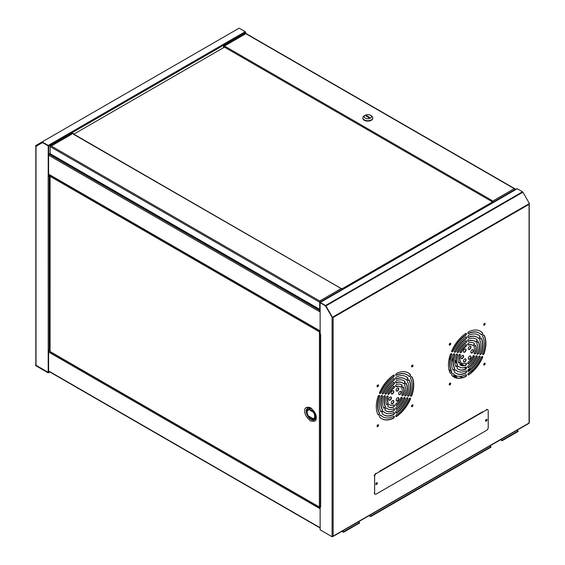 <?xml version="1.0" encoding="UTF-8"?>
<svg xmlns="http://www.w3.org/2000/svg" width="565" height="565" viewBox="0 0 565 565"><rect width="100%" height="100%" fill="white"/><g stroke="black" fill="none" stroke-linecap="round" stroke-linejoin="round"><path stroke-width="0.85" d="M36.421 145.947L42.326 142.465L36.647 146.081M42.622 142.634L36.026 146.173A0.65 0.374 180 0 1 35.962 146.137L35.567 145.911A0.65 0.374 60 0 1 35.701 145.615L238.981 28.25M35.835 146.067L35.835 365.025A0.65 0.374 0 0 0 35.962 365.251L48.209 372.406L49.409 371.714M48.597 154.351L48.597 176.259L48.209 176.485L48.23 145.869L42.326 142.465M48.597 350.512L48.597 372.095L48.202 372.321L48.202 350.413L49.84 350.039M239.306 28.285L245.217 31.697L48.237 145.417L48.696 146.215L245.676 32.495L245.217 31.697M225.145 47.291L224.058 46.245L245.824 33.681L245.267 33.356A0.791 0.459 120 0 1 245.662 33.321L245.676 32.495M42.276 142.458L35.976 146.095M50.158 153.56L48.3 154.174L48.237 145.876M48.696 154.407L48.696 146.215M48.237 145.417L42.326 142.006M49.805 371.94L48.209 372.858L36.026 365.823A0.65 0.374 60 0 1 35.567 365.025L35.962 365.251A0.65 0.374 0 0 0 36.026 365.294L48.202 372.321M35.567 365.025L36.026 364.764M42.594 142.641L48.202 145.883M48.569 176.238L50.214 175.44M48.209 372.858L48.209 372.406M50.08 175.969L48.173 176.471L48.209 350.413M449.486 357.348L450.46 357.913M451.929 358.761L453.208 359.495M454.811 360.421L456.386 361.332M458.561 362.589L458.935 362.808M460.277 363.585L463.907 365.675M469.282 368.783L470.56 369.517L469.31 368.761M472.029 370.365L473.004 370.93M472.707 371.212L471.719 370.64M470.235 369.785L468.936 369.037M466.351 367.54L465.659 367.144M463.258 365.76L460.115 363.938M456.435 361.819L454.79 360.865M453.158 359.926L451.859 359.178M450.376 358.316L449.387 357.744M320.136 331.634L319.769 331.584L320.136 332.121M319.748 506.65L320.136 507.003M320.348 332.46L319.43 332.262L319.373 507.031L50.08 351.55L50.08 176.337L319.373 331.817L319.43 332.262L320.101 331.168L319.564 331.704M319.769 506.798L320.101 507.448L319.373 507.031L320.101 506.989M50.271 175.39L50.094 176.428M320.136 507.455L319.373 507.031M319.43 506.643L320.44 506.381M50.024 350.378L50.024 351.105M308.441 409.335A5.339 3.079 -120 0 0 308.222 409.441A5.339 3.079 -120 0 0 307.12 411.885A5.339 3.079 -120 0 0 308.441 415.974L313.342 418.799A5.339 3.079 -120 0 0 313.561 418.693A5.339 3.079 -120 0 0 313.342 412.168L308.441 409.335L309.097 408.954A5.339 3.079 -120 0 0 308.878 409.067A5.339 3.079 -120 0 0 308.674 409.201M313.342 412.168L313.999 411.786L309.097 408.954M313.999 418.418A5.339 3.079 -120 0 0 314.218 418.312A5.339 3.079 -120 0 0 313.999 411.786M341.889 531.34L343.506 532.272L359.587 522.985L358.365 521.827M500.456 439.796L502.073 440.728L518.154 431.434L516.94 430.276M369.072 515.647L370.682 516.58L490.971 447.134L489.756 445.969M343.506 532.272L343.506 531.82L359.587 522.533M342.284 531.114L343.506 531.82M502.073 440.728L502.073 440.269L518.154 430.982M500.851 439.563L502.073 440.269M370.682 516.58L370.682 516.128L490.971 446.675M369.468 515.421L370.682 516.128M449.14 358.817L450.164 359.411M451.696 360.293L453.066 361.084M454.804 362.087L456.718 363.196M464.324 367.582L465.984 368.542M468.103 369.771L469.353 370.485M470.878 371.367L471.902 371.961M472.284 371.615L471.281 371.028M469.769 370.16L468.442 369.39M466.217 368.112L464.974 367.391M462.078 365.717L460.016 364.531M456.562 362.532L454.79 361.508M453.102 360.541L451.767 359.764M450.263 358.895L449.253 358.316M456.061 377.879L457.057 377.3L453.935 375.499L452.706 376.212M453.935 375.499L453.123 376.544M456.562 377.589L453.935 376.071M52.976 144.753L52.898 144.711A2.324 1.342 120 0 0 50.786 145.721M50.158 147.098A2.324 1.342 120 0 0 50.094 147.67A2.324 1.342 120 0 0 50.158 148.157M492.638 201.867L341.903 288.899M74.05 134.018L224.672 47.057M225.11 47.305L224.058 46.704M492.652 202.673L492.489 201.677L491.437 201.076L491.903 200.356M491.833 201.302L491.437 200.872M514.976 189.784L514.793 189.423A0.791 0.459 -120 0 0 514.256 188.661L492.489 201.225A0.791 0.459 60 0 1 493.047 202.192L493.047 202.447M492.489 201.225L491.437 200.617M514.814 189.875L514.814 189.628A0.791 0.459 60 0 0 514.793 189.423L514.814 188.978A0.791 0.459 -60 0 1 515.372 189.303L515.372 189.558M223.5 47.735L223.5 46.57A0.791 0.459 60 0 1 224.058 46.245M223.895 46.796L223.895 47.509M225.11 46.853L225.597 46.605M225.597 46.57L225.258 47.608L491.529 201.338M223.662 46.21L245.429 33.639A0.791 0.459 -120 0 1 245.824 33.681L514.814 188.978M245.267 33.738L245.267 33.356M339.982 288.023L341.472 288.411L319.705 300.983L51.274 146.003L73.04 133.439L74.093 134.039L73.598 134.329L340.144 287.973M74.121 134.534L73.711 134.3M73.04 133.439A0.791 0.459 -120 0 0 72.645 133.397L51.041 145.869M320.101 302.296L320.263 301.3L319.705 300.983M342.03 289.633L342.03 289.379A0.791 0.459 -120 0 0 341.472 288.411M320.249 301.767A0.791 0.459 60 0 1 320.263 301.95L320.263 302.197M51.274 146.003L50.716 145.678A0.791 0.459 120 0 0 50.158 146.646L50.158 153.701A0.791 0.459 120 0 0 50.32 154.061L319.719 309.592M319.719 309.451A0.791 0.459 -60 0 1 319.705 309.323L319.705 302.268A0.791 0.459 -60 0 1 320.263 301.3M362.85 118.029A4.993 2.882 0 0 0 362.836 118.219A4.993 2.882 0 0 0 364.298 120.26A4.993 2.882 0 0 0 369.736 120.882A4.993 2.882 0 0 0 372.815 118.219A4.993 2.882 0 0 0 372.808 118.029M370.372 115.232L371.36 115.804A4.993 2.882 180 0 1 372.815 117.838A4.993 2.882 180 0 1 371.36 119.879A4.993 2.882 180 0 1 364.298 119.879A4.993 2.882 180 0 1 362.836 117.838A4.993 2.882 180 0 1 364.298 115.804L365.287 115.232A3.595 2.076 180 0 1 370.372 115.232A3.595 2.076 180 0 1 370.372 118.17A3.595 2.076 180 0 1 365.287 118.17A3.595 2.076 180 0 1 365.287 115.232L364.298 115.804M366.643 115.684L369.602 117.386L369.009 117.725L366.056 116.023L366.643 115.684L366.643 116.362M485.512 420.748A0.763 0.445 120 0 0 486.281 419.428M485.519 420.643A0.763 0.445 120 0 0 486.183 419.484M375.866 484.057A0.763 0.445 120 0 0 376.629 482.736M375.866 483.951A0.763 0.445 120 0 0 376.53 482.793M450.679 383.593A1.045 0.6 120 0 0 450.467 383.112A1.045 0.6 120 0 0 449.662 383.395A1.045 0.6 120 0 0 449.203 384.44A1.045 0.6 120 0 0 449.422 384.92A1.045 0.6 120 0 0 450.227 384.638A1.045 0.6 120 0 0 450.679 383.593M449.309 384.814A1.045 0.6 120 0 0 450.051 384.391A1.045 0.6 120 0 0 450.418 383.437A1.045 0.6 120 0 0 450.319 383.063M485.151 363.691A1.045 0.6 120 0 0 484.94 363.21A1.045 0.6 120 0 0 484.134 363.493A1.045 0.6 120 0 0 483.675 364.538A1.045 0.6 120 0 0 483.894 365.018A1.045 0.6 120 0 0 484.699 364.743A1.045 0.6 120 0 0 485.151 363.691M483.774 364.912A1.045 0.6 120 0 0 484.516 364.489A1.045 0.6 120 0 0 484.89 363.535A1.045 0.6 120 0 0 484.791 363.161M485.151 323.886A1.045 0.6 120 0 0 484.94 323.406A1.045 0.6 120 0 0 484.134 323.689A1.045 0.6 120 0 0 483.675 324.734A1.045 0.6 120 0 0 483.894 325.214A1.045 0.6 120 0 0 484.699 324.939A1.045 0.6 120 0 0 485.151 323.886M483.774 325.108A1.045 0.6 120 0 0 484.516 324.684A1.045 0.6 120 0 0 484.89 323.731A1.045 0.6 120 0 0 484.791 323.357M450.679 343.788A1.045 0.6 120 0 0 450.467 343.308A1.045 0.6 120 0 0 449.662 343.591A1.045 0.6 120 0 0 449.203 344.636A1.045 0.6 120 0 0 449.422 345.116A1.045 0.6 120 0 0 450.227 344.841A1.045 0.6 120 0 0 450.679 343.788M449.309 345.01A1.045 0.6 120 0 0 450.051 344.586A1.045 0.6 120 0 0 450.418 343.633A1.045 0.6 120 0 0 450.319 343.259M378.522 385.45A1.045 0.6 120 0 0 378.303 384.97A1.045 0.6 120 0 0 377.498 385.245A1.045 0.6 120 0 0 377.046 386.298A1.045 0.6 120 0 0 377.258 386.778A1.045 0.6 120 0 0 378.063 386.495A1.045 0.6 120 0 0 378.522 385.45M377.145 386.672A1.045 0.6 120 0 0 377.886 386.248A1.045 0.6 120 0 0 378.26 385.295A1.045 0.6 120 0 0 378.155 384.92M378.522 425.254A1.045 0.6 120 0 0 378.303 424.774A1.045 0.6 120 0 0 377.498 425.05A1.045 0.6 120 0 0 377.046 426.102A1.045 0.6 120 0 0 377.258 426.582A1.045 0.6 120 0 0 378.063 426.3A1.045 0.6 120 0 0 378.522 425.254M377.145 426.476A1.045 0.6 120 0 0 377.886 426.052A1.045 0.6 120 0 0 378.26 425.099A1.045 0.6 120 0 0 378.155 424.725M412.994 405.352A1.045 0.6 120 0 0 412.775 404.872A1.045 0.6 120 0 0 411.97 405.154A1.045 0.6 120 0 0 411.518 406.2A1.045 0.6 120 0 0 411.73 406.68A1.045 0.6 120 0 0 412.535 406.397A1.045 0.6 120 0 0 412.994 405.352M411.617 406.574A1.045 0.6 120 0 0 412.358 406.15A1.045 0.6 120 0 0 412.733 405.197A1.045 0.6 120 0 0 412.627 404.823M412.994 365.548A1.045 0.6 120 0 0 412.775 365.068A1.045 0.6 120 0 0 411.97 365.35A1.045 0.6 120 0 0 411.518 366.395A1.045 0.6 120 0 0 411.73 366.876A1.045 0.6 120 0 0 412.535 366.593A1.045 0.6 120 0 0 412.994 365.548M411.617 366.77A1.045 0.6 120 0 0 412.358 366.346A1.045 0.6 120 0 0 412.733 365.393A1.045 0.6 120 0 0 412.627 365.018M452.855 350.787L453.116 350.936A1.109 0.636 -60 0 1 451.887 351.833A1.109 0.636 -60 0 1 451.654 351.331A1.109 0.636 -60 0 1 451.838 350.653A26.463 15.276 -60 0 1 465.574 333.562A1.109 0.636 -60 0 1 466.252 333.421A1.109 0.636 -60 0 1 466.422 334.311A1.109 0.636 -60 0 1 465.701 335.285L465.44 335.13A24.26 14.005 120 0 0 452.855 350.787A1.109 0.636 -60 0 1 451.774 351.734M461.386 351.55L461.647 351.698A1.236 0.713 -60 0 1 460.27 352.708A1.236 0.713 -60 0 1 460.016 352.136A1.236 0.713 -60 0 1 460.334 351.169A12.882 7.437 -60 0 1 465.391 344.876A1.236 0.713 -60 0 1 466.323 344.572A1.236 0.713 -60 0 1 466.513 345.568A1.236 0.713 -60 0 1 465.701 346.663L465.44 346.507A10.445 6.031 120 0 0 461.386 351.55A1.236 0.713 -60 0 1 460.157 352.602M455.708 351.042L455.976 351.19A1.285 0.742 -60 0 1 454.55 352.235A1.285 0.742 -60 0 1 454.281 351.649A1.285 0.742 -60 0 1 454.507 350.823A22.169 12.797 -60 0 1 465.518 337.121A1.285 0.742 -60 0 1 466.344 336.931A1.285 0.742 -60 0 1 466.542 337.962A1.285 0.742 -60 0 1 465.701 339.092L465.44 338.936A19.613 11.328 120 0 0 455.708 351.042A1.285 0.742 -60 0 1 454.43 352.136M458.575 351.296L458.837 351.451A1.285 0.742 -60 0 1 457.403 352.496A1.285 0.742 -60 0 1 457.142 351.903A1.285 0.742 -60 0 1 457.403 351.013A17.529 10.121 -60 0 1 465.468 340.978A1.285 0.742 -60 0 1 466.344 340.744A1.285 0.742 -60 0 1 466.542 341.776A1.285 0.742 -60 0 1 465.701 342.913L465.44 342.757A14.973 8.645 120 0 0 458.575 351.296A1.285 0.742 -60 0 1 457.29 352.398M468.519 374.616L468.788 374.764A1.109 0.636 -60 0 1 468.103 374.906A1.109 0.636 -60 0 1 467.877 374.397A1.109 0.636 -60 0 1 468.653 373.041A24.26 14.005 -60 0 0 481.239 357.391A1.109 0.636 -60 0 1 482.475 356.494A1.109 0.636 -60 0 1 482.524 357.673L482.263 357.525A26.463 15.276 -60 0 1 468.519 374.616A1.109 0.636 -60 0 1 467.99 374.8M468.703 363.295L468.964 363.45A1.236 0.713 -60 0 1 468.039 363.754A1.236 0.713 -60 0 1 467.778 363.182A1.236 0.713 -60 0 1 468.653 361.671A10.445 6.031 -60 0 0 472.707 356.628A1.236 0.713 -60 0 1 474.084 355.625A1.236 0.713 -60 0 1 474.021 357.158L473.76 357.002A12.882 7.437 -60 0 1 468.703 363.295A1.236 0.713 -60 0 1 467.919 363.655M468.576 371.057L468.837 371.205A1.285 0.742 -60 0 1 468.018 371.396A1.285 0.742 -60 0 1 467.749 370.81A1.285 0.742 -60 0 1 468.653 369.235A19.613 11.328 -60 0 0 478.386 357.137A1.285 0.742 -60 0 1 479.812 356.091A1.285 0.742 -60 0 1 479.847 357.504L479.586 357.355A22.169 12.797 -60 0 1 468.576 371.057A1.285 0.742 -60 0 1 467.898 371.297M468.625 367.201L468.886 367.349A1.285 0.742 -60 0 1 468.011 367.582A1.285 0.742 -60 0 1 467.742 366.996A1.285 0.742 -60 0 1 468.653 365.414A14.973 8.645 -60 0 0 475.518 356.875A1.285 0.742 -60 0 1 476.952 355.837A1.285 0.742 -60 0 1 476.952 357.313L476.691 357.165A17.529 10.121 -60 0 1 468.625 367.201A1.285 0.742 -60 0 1 467.898 367.483M468.392 333.428L468.653 333.576A1.109 0.636 -60 0 1 468.103 333.632A1.109 0.636 -60 0 1 467.877 333.124A1.109 0.636 -60 0 1 468.788 331.712A26.463 15.276 -60 0 1 480.412 331.245A26.463 15.276 -60 0 1 482.524 332.933A1.109 0.636 -60 0 1 482.446 334.226A1.109 0.636 -60 0 1 481.366 334.819A1.109 0.636 -60 0 1 481.239 334.699A24.26 14.005 -60 0 0 479.311 333.152L479.042 333.004A24.26 14.005 120 0 0 468.392 333.428A1.109 0.636 -60 0 1 467.99 333.527M483.802 334.953A1.109 0.636 -60 0 1 483.866 335.066A26.463 15.276 -60 0 1 485.632 343.209A26.463 15.276 -60 0 1 483.866 353.386L484.127 353.535A1.109 0.636 -60 0 1 482.842 354.601A1.109 0.636 -60 0 1 482.616 354.093A1.109 0.636 -60 0 1 482.715 353.584A24.26 14.005 -60 0 0 484.332 344.262A24.26 14.005 -60 0 0 482.715 336.804A1.109 0.636 -60 0 1 482.616 336.408A1.109 0.636 -60 0 1 483.096 335.299A1.109 0.636 -60 0 1 483.951 335.003A1.109 0.636 -60 0 1 484.127 335.222A26.463 15.276 -60 0 1 485.893 343.358A26.463 15.276 -60 0 1 484.127 353.535M483.866 353.386A1.109 0.636 -60 0 1 482.729 354.495M468.392 341.055L468.653 341.204A1.285 0.742 -60 0 1 468.011 341.267A1.285 0.742 -60 0 1 467.742 340.681A1.285 0.742 -60 0 1 468.886 339A17.529 10.121 -60 0 1 475.942 338.986A17.529 10.121 -60 0 1 476.952 339.72A1.285 0.742 -60 0 1 476.952 341.211A1.285 0.742 -60 0 1 475.666 341.952A1.285 0.742 -60 0 1 475.518 341.818A14.973 8.645 -60 0 0 474.664 341.196L474.402 341.048A14.973 8.645 120 0 0 468.392 341.055A1.285 0.742 -60 0 1 467.898 341.168M478.287 341.769A1.285 0.742 -60 0 1 478.4 342.002A17.529 10.121 -60 0 1 479.311 346.853A17.529 10.121 -60 0 1 478.4 352.758L478.661 352.913A1.285 0.742 -60 0 1 477.143 354.255A1.285 0.742 -60 0 1 476.874 353.669A1.285 0.742 -60 0 1 476.994 353.069A14.973 8.645 -60 0 0 477.764 348.054A14.973 8.645 -60 0 0 476.994 343.923A1.285 0.742 -60 0 1 476.874 343.464A1.285 0.742 -60 0 1 477.439 342.171A1.285 0.742 -60 0 1 478.428 341.825A1.285 0.742 -60 0 1 478.661 342.157A17.529 10.121 -60 0 1 479.572 347.009A17.529 10.121 -60 0 1 478.661 352.913M478.4 352.758A1.285 0.742 -60 0 1 477.022 354.156M468.392 337.234L468.653 337.383A1.285 0.742 -60 0 1 468.018 337.446A1.285 0.742 -60 0 1 467.749 336.86A1.285 0.742 -60 0 1 468.837 335.207A22.169 12.797 -60 0 1 478.265 334.967A22.169 12.797 -60 0 1 479.847 336.189A1.285 0.742 -60 0 1 479.791 337.679A1.285 0.742 -60 0 1 478.527 338.386A1.285 0.742 -60 0 1 478.386 338.251A19.613 11.328 -60 0 0 476.987 337.178L476.726 337.023A19.613 11.328 120 0 0 468.392 337.234A1.285 0.742 -60 0 1 467.898 337.347M481.147 338.216A1.285 0.742 -60 0 1 481.246 338.4A22.169 12.797 -60 0 1 482.595 344.961A22.169 12.797 -60 0 1 481.246 353.083L481.507 353.231A1.285 0.742 -60 0 1 480.003 354.509A1.285 0.742 -60 0 1 479.742 353.923A1.285 0.742 -60 0 1 479.862 353.33A19.613 11.328 -60 0 0 481.048 346.154A19.613 11.328 -60 0 0 479.862 340.356A1.285 0.742 -60 0 1 479.742 339.904A1.285 0.742 -60 0 1 480.299 338.612A1.285 0.742 -60 0 1 481.288 338.266A1.285 0.742 -60 0 1 481.507 338.548A22.169 12.797 -60 0 1 482.856 345.116A22.169 12.797 -60 0 1 481.507 353.231M481.246 353.083A1.285 0.742 -60 0 1 479.89 354.41M468.392 344.798L468.653 344.954A1.236 0.713 -60 0 1 468.039 345.017A1.236 0.713 -60 0 1 467.778 344.445A1.236 0.713 -60 0 1 468.964 342.814A12.882 7.437 -60 0 1 473.618 343.004A12.882 7.437 -60 0 1 474.021 343.266A1.236 0.713 -60 0 1 474.084 343.301A1.236 0.713 -60 0 1 474.084 344.728A1.236 0.713 -60 0 1 472.849 345.441A1.236 0.713 -60 0 1 472.707 345.314A10.445 6.031 -60 0 0 472.404 345.116L472.142 344.968A10.445 6.031 120 0 0 468.392 344.798A1.236 0.713 -60 0 1 467.919 344.911M475.419 345.349A1.236 0.713 -60 0 1 475.546 345.66A12.882 7.437 -60 0 1 476.027 348.753A12.882 7.437 -60 0 1 475.546 352.405L475.808 352.553A1.236 0.713 -60 0 1 475.214 353.697A1.236 0.713 -60 0 1 474.325 353.958A1.236 0.713 -60 0 1 474.07 353.393A1.236 0.713 -60 0 1 474.183 352.821A10.445 6.031 -60 0 0 474.565 349.897A10.445 6.031 -60 0 0 474.183 347.419A1.236 0.713 -60 0 1 474.07 346.981A1.236 0.713 -60 0 1 474.607 345.731A1.236 0.713 -60 0 1 475.561 345.399A1.236 0.713 -60 0 1 475.808 345.808A12.882 7.437 -60 0 1 476.288 348.902A12.882 7.437 -60 0 1 475.808 352.553M475.546 352.405A1.236 0.713 -60 0 1 474.205 353.86M393.346 390.655A1.857 1.074 -60 0 1 393.607 391.411A1.857 1.074 -60 0 1 392.88 393.191A1.857 1.074 -60 0 1 391.51 393.84M391.241 393.078A1.857 1.074 -60 0 1 392.054 391.213A1.857 1.074 -60 0 1 393.487 390.712A1.857 1.074 -60 0 1 393.869 391.566A1.857 1.074 -60 0 1 393.056 393.431A1.857 1.074 -60 0 1 391.63 393.932A1.857 1.074 -60 0 1 391.241 393.078M400.733 391.312A1.857 1.074 -60 0 1 400.995 392.075A1.857 1.074 -60 0 1 400.267 393.847A1.857 1.074 -60 0 1 398.89 394.497M398.629 393.741A1.857 1.074 -60 0 1 399.441 391.87A1.857 1.074 -60 0 1 400.875 391.375A1.857 1.074 -60 0 1 401.256 392.223A1.857 1.074 -60 0 1 400.444 394.095A1.857 1.074 -60 0 1 399.017 394.589A1.857 1.074 -60 0 1 398.629 393.741M393.346 400.5A1.857 1.074 -60 0 1 393.607 401.263A1.857 1.074 -60 0 1 392.88 403.036A1.857 1.074 -60 0 1 391.51 403.685M391.241 402.93A1.857 1.074 -60 0 1 392.054 401.058A1.857 1.074 -60 0 1 393.487 400.564A1.857 1.074 -60 0 1 393.869 401.411A1.857 1.074 -60 0 1 393.056 403.283A1.857 1.074 -60 0 1 391.63 403.777A1.857 1.074 -60 0 1 391.241 402.93M390.881 396.997A1.857 1.074 -60 0 1 391.142 397.76A1.857 1.074 -60 0 1 390.422 399.533A1.857 1.074 -60 0 1 389.045 400.182M388.784 399.427A1.857 1.074 -60 0 1 389.589 397.555A1.857 1.074 -60 0 1 391.022 397.061A1.857 1.074 -60 0 1 391.411 397.908A1.857 1.074 -60 0 1 390.599 399.78A1.857 1.074 -60 0 1 389.165 400.274A1.857 1.074 -60 0 1 388.784 399.427M398.269 397.661A1.857 1.074 -60 0 1 398.53 398.417A1.857 1.074 -60 0 1 397.802 400.197A1.857 1.074 -60 0 1 396.432 400.846M396.171 400.084A1.857 1.074 -60 0 1 396.976 398.219A1.857 1.074 -60 0 1 398.41 397.718A1.857 1.074 -60 0 1 398.791 398.572A1.857 1.074 -60 0 1 397.986 400.437A1.857 1.074 -60 0 1 396.552 400.938A1.857 1.074 -60 0 1 396.171 400.084M398.269 387.809A1.857 1.074 -60 0 1 398.53 388.572A1.857 1.074 -60 0 1 397.802 390.344A1.857 1.074 -60 0 1 396.432 390.994M396.171 390.238A1.857 1.074 -60 0 1 396.976 388.367A1.857 1.074 -60 0 1 398.41 387.873A1.857 1.074 -60 0 1 398.791 388.72A1.857 1.074 -60 0 1 397.986 390.592A1.857 1.074 -60 0 1 396.552 391.086A1.857 1.074 -60 0 1 396.171 390.238M394.038 408.665A1.285 0.742 -60 0 1 394.186 409.159A1.285 0.742 -60 0 1 393.049 410.833L393.311 410.988A17.529 10.121 -60 0 1 386.255 411.002A17.529 10.121 -60 0 1 385.245 410.268A1.285 0.742 -60 0 1 385.245 408.777A1.285 0.742 -60 0 1 386.531 408.036A1.285 0.742 -60 0 1 386.679 408.17L386.418 408.022A14.973 8.645 120 0 0 387.272 408.643A14.973 8.645 120 0 0 387.399 408.714M386.679 408.17A14.973 8.645 -60 0 0 387.534 408.792A14.973 8.645 -60 0 0 393.544 408.785A1.285 0.742 -60 0 1 394.186 408.721A1.285 0.742 -60 0 1 394.455 409.307A1.285 0.742 -60 0 1 393.311 410.988M394.038 412.485A1.285 0.742 -60 0 1 394.186 412.973A1.285 0.742 -60 0 1 393.099 414.632L393.36 414.781A22.169 12.797 -60 0 1 383.932 415.021A22.169 12.797 -60 0 1 382.35 413.799A1.285 0.742 -60 0 1 382.406 412.309A1.285 0.742 -60 0 1 383.67 411.603A1.285 0.742 -60 0 1 383.812 411.737L383.55 411.581A19.613 11.328 120 0 0 384.949 412.662A19.613 11.328 120 0 0 385.083 412.733M383.812 411.737A19.613 11.328 -60 0 0 385.21 412.81A19.613 11.328 -60 0 0 393.544 412.605A1.285 0.742 -60 0 1 394.186 412.542A1.285 0.742 -60 0 1 394.448 413.128A1.285 0.742 -60 0 1 393.36 414.781M394.017 404.921A1.236 0.713 -60 0 1 394.158 405.388A1.236 0.713 -60 0 1 392.972 407.019L393.233 407.174A12.882 7.437 -60 0 1 388.579 406.984A12.882 7.437 -60 0 1 388.176 406.722A1.236 0.713 -60 0 1 388.113 406.687A1.236 0.713 -60 0 1 388.113 405.26A1.236 0.713 -60 0 1 389.349 404.547A1.236 0.713 -60 0 1 389.49 404.674L389.229 404.519A10.445 6.031 120 0 0 389.532 404.717A10.445 6.031 120 0 0 389.666 404.794M389.49 404.674A10.445 6.031 -60 0 0 389.793 404.872A10.445 6.031 -60 0 0 393.544 405.034A1.236 0.713 -60 0 1 394.158 404.971A1.236 0.713 -60 0 1 394.419 405.543A1.236 0.713 -60 0 1 393.233 407.174M393.946 416.306A1.109 0.636 -60 0 1 394.059 416.709A1.109 0.636 -60 0 1 393.148 418.128L393.417 418.277A26.463 15.276 -60 0 1 381.785 418.743A26.463 15.276 -60 0 1 379.673 417.055A1.109 0.636 -60 0 1 379.751 415.762A1.109 0.636 -60 0 1 380.831 415.169A1.109 0.636 -60 0 1 380.958 415.289L380.697 415.134A24.26 14.005 120 0 0 382.625 416.68A24.26 14.005 120 0 0 382.759 416.758M380.958 415.289A24.26 14.005 -60 0 0 382.886 416.836A24.26 14.005 -60 0 0 393.544 416.412A1.109 0.636 -60 0 1 394.095 416.356A1.109 0.636 -60 0 1 394.321 416.864A1.109 0.636 -60 0 1 393.417 418.277M379.221 413.036L379.482 413.185A1.109 0.636 -60 0 1 379.588 413.58A1.109 0.636 -60 0 1 379.101 414.689A1.109 0.636 -60 0 1 378.246 414.985A1.109 0.636 -60 0 1 378.07 414.767A26.463 15.276 -60 0 1 378.07 396.453A1.109 0.636 -60 0 1 379.355 395.387A1.109 0.636 -60 0 1 379.588 395.895A1.109 0.636 -60 0 1 379.482 396.404L379.221 396.256A24.26 14.005 120 0 0 379.221 413.036A1.109 0.636 -60 0 1 379.32 413.425A1.109 0.636 -60 0 1 378.924 414.442A1.109 0.636 -60 0 1 378.133 414.887M379.207 395.338A1.109 0.636 -60 0 1 379.32 395.74A1.109 0.636 -60 0 1 379.221 396.256M387.752 402.421L388.014 402.57A1.236 0.713 -60 0 1 388.127 403.007A1.236 0.713 -60 0 1 387.59 404.257A1.236 0.713 -60 0 1 386.637 404.589A1.236 0.713 -60 0 1 386.389 404.18A12.882 7.437 -60 0 1 386.389 397.435A1.236 0.713 -60 0 1 386.983 396.291A1.236 0.713 -60 0 1 387.873 396.03A1.236 0.713 -60 0 1 388.127 396.595A1.236 0.713 -60 0 1 388.014 397.167L387.752 397.018A10.445 6.031 120 0 0 387.752 402.421A1.236 0.713 -60 0 1 387.865 402.859A1.236 0.713 -60 0 1 387.413 404.01A1.236 0.713 -60 0 1 386.517 404.491M387.731 395.973A1.236 0.713 -60 0 1 387.865 396.446A1.236 0.713 -60 0 1 387.752 397.018M382.074 409.484L382.336 409.632A1.285 0.742 -60 0 1 382.456 410.084A1.285 0.742 -60 0 1 381.898 411.377A1.285 0.742 -60 0 1 380.909 411.723A1.285 0.742 -60 0 1 380.69 411.44A22.169 12.797 -60 0 1 380.69 396.757A1.285 0.742 -60 0 1 382.194 395.479A1.285 0.742 -60 0 1 382.456 396.065A1.285 0.742 -60 0 1 382.336 396.658L382.074 396.51A19.613 11.328 120 0 0 382.074 409.484A1.285 0.742 -60 0 1 382.194 409.936A1.285 0.742 -60 0 1 381.721 411.129A1.285 0.742 -60 0 1 380.789 411.624M382.046 395.429A1.285 0.742 -60 0 1 382.194 395.917A1.285 0.742 -60 0 1 382.074 396.51M384.942 405.917L385.203 406.066A1.285 0.742 -60 0 1 385.323 406.525A1.285 0.742 -60 0 1 384.758 407.817A1.285 0.742 -60 0 1 383.769 408.163A1.285 0.742 -60 0 1 383.536 407.831A17.529 10.121 -60 0 1 383.536 397.075A1.285 0.742 -60 0 1 385.055 395.733A1.285 0.742 -60 0 1 385.323 396.319A1.285 0.742 -60 0 1 385.203 396.92L384.942 396.764A14.973 8.645 120 0 0 384.942 405.917A1.285 0.742 -60 0 1 385.062 406.369A1.285 0.742 -60 0 1 384.581 407.57A1.285 0.742 -60 0 1 383.649 408.064M384.913 395.677A1.285 0.742 -60 0 1 385.062 396.171A1.285 0.742 -60 0 1 384.942 396.764M380.697 392.449L380.958 392.597A1.109 0.636 -60 0 1 379.729 393.494A1.109 0.636 -60 0 1 379.673 392.315A26.463 15.276 -60 0 1 393.417 375.224A1.109 0.636 -60 0 1 394.095 375.082A1.109 0.636 -60 0 1 394.321 375.591A1.109 0.636 -60 0 1 393.544 376.947L393.282 376.791A24.26 14.005 120 0 0 380.697 392.449A1.109 0.636 -60 0 1 379.609 393.395M393.946 375.033A1.109 0.636 -60 0 1 394.059 375.435A1.109 0.636 -60 0 1 393.282 376.791M389.229 393.212L389.49 393.36A1.236 0.713 -60 0 1 388.113 394.363A1.236 0.713 -60 0 1 388.176 392.83A12.882 7.437 -60 0 1 393.233 386.538A1.236 0.713 -60 0 1 394.158 386.234A1.236 0.713 -60 0 1 394.419 386.806A1.236 0.713 -60 0 1 393.544 388.317L393.282 388.169A10.445 6.031 120 0 0 389.229 393.212A1.236 0.713 -60 0 1 387.993 394.264M394.017 386.185A1.236 0.713 -60 0 1 394.158 386.651A1.236 0.713 -60 0 1 393.282 388.169M383.55 392.703L383.812 392.852A1.285 0.742 -60 0 1 382.385 393.897A1.285 0.742 -60 0 1 382.35 392.484A22.169 12.797 -60 0 1 393.36 378.783A1.285 0.742 -60 0 1 394.186 378.592A1.285 0.742 -60 0 1 394.448 379.179A1.285 0.742 -60 0 1 393.544 380.754L393.282 380.598A19.613 11.328 120 0 0 383.55 392.703A1.285 0.742 -60 0 1 382.272 393.798M394.038 378.543A1.285 0.742 -60 0 1 394.186 379.03A1.285 0.742 -60 0 1 393.282 380.598M386.418 392.957L386.679 393.113A1.285 0.742 -60 0 1 385.245 394.151A1.285 0.742 -60 0 1 385.245 392.675A17.529 10.121 -60 0 1 393.311 382.639A1.285 0.742 -60 0 1 394.186 382.406A1.285 0.742 -60 0 1 394.455 382.992A1.285 0.742 -60 0 1 393.544 384.574L393.282 384.419A14.973 8.645 120 0 0 386.418 392.957A1.285 0.742 -60 0 1 385.125 394.052M394.038 382.35A1.285 0.742 -60 0 1 394.186 382.844A1.285 0.742 -60 0 1 393.282 384.419M410.275 374.913A1.109 0.636 -60 0 1 409.879 375.937A1.109 0.636 -60 0 1 409.088 376.375A1.109 0.636 -60 0 0 409.208 376.481A1.109 0.636 -60 0 0 410.056 376.184A1.109 0.636 -60 0 0 410.543 375.068A1.109 0.636 -60 0 0 410.36 374.595L410.098 374.447A1.109 0.636 -60 0 1 410.275 374.913M401.722 384.85A1.236 0.713 -60 0 1 401.92 385.372A1.236 0.713 -60 0 1 401.461 386.524A1.236 0.713 -60 0 1 400.571 387.004M401.327 384.595A12.882 7.437 -60 0 1 401.602 384.779L401.863 384.927A1.236 0.713 -60 0 1 401.927 384.963A1.236 0.713 -60 0 1 402.181 385.528A1.236 0.713 -60 0 1 401.644 386.771A1.236 0.713 -60 0 1 400.684 387.103A1.236 0.713 -60 0 1 400.55 386.976A10.445 6.031 -60 0 0 400.239 386.778L399.978 386.63A10.445 6.031 120 0 0 396.235 386.46A1.236 0.713 -60 0 1 395.761 386.573M405.974 376.551A22.169 12.797 -60 0 1 407.429 377.702A1.285 0.742 -60 0 1 407.655 378.26A1.285 0.742 -60 0 1 407.181 379.461A1.285 0.742 -60 0 1 406.249 379.948M407.429 377.702L407.69 377.851A1.285 0.742 -60 0 1 407.916 378.416A1.285 0.742 -60 0 1 407.358 379.708A1.285 0.742 -60 0 1 406.369 380.047A1.285 0.742 -60 0 1 406.221 379.913A19.613 11.328 -60 0 0 404.83 378.84L404.561 378.684A19.613 11.328 120 0 0 396.235 378.896A1.285 0.742 -60 0 1 395.74 379.009M403.65 380.57A17.529 10.121 -60 0 1 404.533 381.234A1.285 0.742 -60 0 1 404.794 381.82A1.285 0.742 -60 0 1 404.321 383.021A1.285 0.742 -60 0 1 403.389 383.515M404.533 381.234L404.794 381.382A1.285 0.742 -60 0 1 405.056 381.975A1.285 0.742 -60 0 1 404.498 383.268A1.285 0.742 -60 0 1 403.502 383.614A1.285 0.742 -60 0 1 403.361 383.48A14.973 8.645 -60 0 0 402.506 382.858L402.245 382.703A14.973 8.645 120 0 0 396.235 382.717A1.285 0.742 -60 0 1 395.733 382.83M411.645 376.615A1.109 0.636 -60 0 1 411.708 376.728L411.97 376.883A1.109 0.636 -60 0 0 411.786 376.664A1.109 0.636 -60 0 0 410.762 377.18A1.109 0.636 -60 0 0 410.557 378.465A24.26 14.005 -60 0 1 412.175 385.923A24.26 14.005 -60 0 1 410.557 395.246A1.109 0.636 -60 0 0 410.684 396.263A1.109 0.636 -60 0 0 411.97 395.196L411.708 395.048A1.109 0.636 -60 0 1 410.564 396.157M411.708 376.728A26.463 15.276 -60 0 1 413.467 384.871A26.463 15.276 -60 0 1 411.708 395.048M411.97 376.883A26.463 15.276 -60 0 1 413.735 385.019A26.463 15.276 -60 0 1 411.97 395.196M403.262 387.011A1.236 0.713 -60 0 1 403.389 387.322L403.65 387.47A1.236 0.713 -60 0 0 403.403 387.06A1.236 0.713 -60 0 0 402.252 387.639A1.236 0.713 -60 0 0 402.026 389.08A10.445 6.031 -60 0 1 402.407 391.559A10.445 6.031 -60 0 1 402.026 394.483A1.236 0.713 -60 0 0 402.167 395.62A1.236 0.713 -60 0 0 403.05 395.359A1.236 0.713 -60 0 0 403.65 394.215L403.389 394.059A1.236 0.713 -60 0 1 402.047 395.521M403.389 387.322A12.882 7.437 -60 0 1 403.869 390.415A12.882 7.437 -60 0 1 403.389 394.059M403.65 387.47A12.882 7.437 -60 0 1 404.13 390.563A12.882 7.437 -60 0 1 403.65 394.215M408.982 379.878A1.285 0.742 -60 0 1 409.088 380.061L409.35 380.21A1.285 0.742 -60 0 0 409.131 379.927A1.285 0.742 -60 0 0 407.937 380.527A1.285 0.742 -60 0 0 407.704 382.018A19.613 11.328 -60 0 1 408.891 387.816A19.613 11.328 -60 0 1 407.704 394.984A1.285 0.742 -60 0 0 407.845 396.171A1.285 0.742 -60 0 0 409.35 394.893L409.088 394.744A1.285 0.742 -60 0 1 407.725 396.072M409.088 380.061A22.169 12.797 -60 0 1 410.43 386.622A22.169 12.797 -60 0 1 409.088 394.744M409.35 380.21A22.169 12.797 -60 0 1 410.699 386.771A22.169 12.797 -60 0 1 409.35 394.893M406.122 383.43A1.285 0.742 -60 0 1 406.242 383.663L406.503 383.819A1.285 0.742 -60 0 0 406.27 383.487A1.285 0.742 -60 0 0 405.07 384.087A1.285 0.742 -60 0 0 404.837 385.577A14.973 8.645 -60 0 1 405.606 389.709A14.973 8.645 -60 0 1 404.837 394.73A1.285 0.742 -60 0 0 404.985 395.917A1.285 0.742 -60 0 0 406.503 394.568L406.242 394.419A1.285 0.742 -60 0 1 404.865 395.818M406.242 383.663A17.529 10.121 -60 0 1 407.146 388.515A17.529 10.121 -60 0 1 406.242 394.419M406.503 383.819A17.529 10.121 -60 0 1 407.414 388.671A17.529 10.121 -60 0 1 406.503 394.568M396.362 416.271L396.623 416.426A1.109 0.636 -60 0 1 395.945 416.567A1.109 0.636 -60 0 1 395.775 415.678A1.109 0.636 -60 0 1 396.496 414.703A24.26 14.005 -60 0 0 409.081 399.052A1.109 0.636 -60 0 1 410.31 398.156A1.109 0.636 -60 0 1 410.543 398.657A1.109 0.636 -60 0 1 410.36 399.335L410.098 399.187A26.463 15.276 -60 0 1 396.362 416.271A1.109 0.636 -60 0 1 395.825 416.462M410.162 398.106A1.109 0.636 -60 0 1 410.275 398.509A1.109 0.636 -60 0 1 410.098 399.187M396.545 404.957L396.807 405.112A1.236 0.713 -60 0 1 395.874 405.416A1.236 0.713 -60 0 1 395.684 404.42A1.236 0.713 -60 0 1 396.496 403.332A10.445 6.031 -60 0 0 400.55 398.29A1.236 0.713 -60 0 1 401.927 397.28A1.236 0.713 -60 0 1 402.181 397.852A1.236 0.713 -60 0 1 401.863 398.819L401.602 398.664A12.882 7.437 -60 0 1 396.545 404.957A1.236 0.713 -60 0 1 395.761 405.317M401.779 397.23A1.236 0.713 -60 0 1 401.92 397.696A1.236 0.713 -60 0 1 401.602 398.664M396.411 412.718L396.679 412.867A1.285 0.742 -60 0 1 395.853 413.057A1.285 0.742 -60 0 1 395.655 412.026A1.285 0.742 -60 0 1 396.496 410.896A19.613 11.328 -60 0 0 406.221 398.798A1.285 0.742 -60 0 1 407.655 397.753A1.285 0.742 -60 0 1 407.916 398.339A1.285 0.742 -60 0 1 407.69 399.165L407.429 399.017A22.169 12.797 -60 0 1 396.411 412.718A1.285 0.742 -60 0 1 395.74 412.959M407.506 397.704A1.285 0.742 -60 0 1 407.655 398.191A1.285 0.742 -60 0 1 407.429 399.017M396.468 408.862L396.729 409.011A1.285 0.742 -60 0 1 395.853 409.244A1.285 0.742 -60 0 1 395.655 408.213A1.285 0.742 -60 0 1 396.496 407.075A14.973 8.645 -60 0 0 403.361 398.537A1.285 0.742 -60 0 1 404.794 397.492A1.285 0.742 -60 0 1 405.056 398.085A1.285 0.742 -60 0 1 404.794 398.975L404.533 398.826A17.529 10.121 -60 0 1 396.468 408.862A1.285 0.742 -60 0 1 395.733 409.145M404.646 397.442A1.285 0.742 -60 0 1 404.794 397.93A1.285 0.742 -60 0 1 404.533 398.826M466.203 367.003A1.285 0.742 -60 0 1 466.174 368.211A1.285 0.742 -60 0 1 465.207 369.171L465.468 369.326A17.529 10.121 -60 0 1 458.413 369.341A17.529 10.121 -60 0 1 457.403 368.606A1.285 0.742 -60 0 1 457.142 368.013A1.285 0.742 -60 0 1 457.699 366.72A1.285 0.742 -60 0 1 458.695 366.374A1.285 0.742 -60 0 1 458.837 366.508L458.575 366.36A14.973 8.645 120 0 0 459.43 366.982A14.973 8.645 120 0 0 459.564 367.052M466.196 370.824A1.285 0.742 -60 0 1 466.189 371.989A1.285 0.742 -60 0 1 465.256 372.971L465.518 373.119A22.169 12.797 -60 0 1 456.096 373.366A22.169 12.797 -60 0 1 454.507 372.137A1.285 0.742 -60 0 1 454.281 371.572A1.285 0.742 -60 0 1 454.839 370.28A1.285 0.742 -60 0 1 455.828 369.941A1.285 0.742 -60 0 1 455.976 370.075L455.708 369.92A19.613 11.328 120 0 0 457.106 371A19.613 11.328 120 0 0 457.24 371.071M460.214 364.99L460.334 365.061A1.236 0.713 -60 0 1 460.27 365.025A1.236 0.713 -60 0 1 460.016 364.46A1.236 0.713 -60 0 1 460.553 363.217A1.236 0.713 -60 0 1 461.513 362.885A1.236 0.713 -60 0 1 461.647 363.013L461.386 362.857A10.445 6.031 120 0 0 461.69 363.062A10.445 6.031 120 0 0 461.824 363.133M466.111 374.644A1.109 0.636 -60 0 1 466.09 375.633A1.109 0.636 -60 0 1 465.313 376.467L465.574 376.622A26.463 15.276 -60 0 1 453.949 377.081A26.463 15.276 -60 0 1 451.838 375.393A1.109 0.636 -60 0 1 451.654 374.92A1.109 0.636 -60 0 1 452.141 373.804A1.109 0.636 -60 0 1 452.996 373.507A1.109 0.636 -60 0 1 453.116 373.627L452.855 373.472A24.26 14.005 120 0 0 454.79 375.019A24.26 14.005 120 0 0 454.917 375.096M463.406 351.416A1.857 1.074 -60 0 1 464.211 349.551A1.857 1.074 -60 0 1 465.645 349.05A1.857 1.074 -60 0 1 466.033 349.905A1.857 1.074 -60 0 1 465.221 351.769A1.857 1.074 -60 0 1 463.787 352.27A1.857 1.074 -60 0 1 463.406 351.416M465.504 348.993A1.857 1.074 -60 0 1 465.765 349.749A1.857 1.074 -60 0 1 465.044 351.529A1.857 1.074 -60 0 1 463.667 352.179M463.406 361.268A1.857 1.074 -60 0 1 464.211 359.397A1.857 1.074 -60 0 1 465.645 358.902A1.857 1.074 -60 0 1 466.033 359.75A1.857 1.074 -60 0 1 465.221 361.621A1.857 1.074 -60 0 1 463.787 362.116A1.857 1.074 -60 0 1 463.406 361.268M465.504 358.839A1.857 1.074 -60 0 1 465.765 359.601A1.857 1.074 -60 0 1 465.044 361.374A1.857 1.074 -60 0 1 463.667 362.024M470.793 352.08A1.857 1.074 -60 0 1 471.598 350.208A1.857 1.074 -60 0 1 473.032 349.714A1.857 1.074 -60 0 1 473.414 350.561A1.857 1.074 -60 0 1 472.608 352.433A1.857 1.074 -60 0 1 471.175 352.927A1.857 1.074 -60 0 1 470.793 352.08M472.891 349.65A1.857 1.074 -60 0 1 473.152 350.413A1.857 1.074 -60 0 1 472.425 352.186A1.857 1.074 -60 0 1 471.055 352.835M468.329 358.422A1.857 1.074 -60 0 1 469.141 356.557A1.857 1.074 -60 0 1 470.567 356.056A1.857 1.074 -60 0 1 470.956 356.911A1.857 1.074 -60 0 1 470.144 358.775A1.857 1.074 -60 0 1 468.71 359.276A1.857 1.074 -60 0 1 468.329 358.422M470.426 355.999A1.857 1.074 -60 0 1 470.694 356.755A1.857 1.074 -60 0 1 469.967 358.535A1.857 1.074 -60 0 1 468.59 359.185M460.941 357.765A1.857 1.074 -60 0 1 461.753 355.894A1.857 1.074 -60 0 1 463.18 355.399A1.857 1.074 -60 0 1 463.568 356.247A1.857 1.074 -60 0 1 462.756 358.118A1.857 1.074 -60 0 1 461.323 358.613A1.857 1.074 -60 0 1 460.941 357.765M463.046 355.336A1.857 1.074 -60 0 1 463.307 356.098A1.857 1.074 -60 0 1 462.58 357.871A1.857 1.074 -60 0 1 461.202 358.521M468.329 348.577A1.857 1.074 -60 0 1 469.141 346.705A1.857 1.074 -60 0 1 470.567 346.211A1.857 1.074 -60 0 1 470.956 347.058A1.857 1.074 -60 0 1 470.144 348.93A1.857 1.074 -60 0 1 468.71 349.424A1.857 1.074 -60 0 1 468.329 348.577M470.426 346.147A1.857 1.074 -60 0 1 470.694 346.91A1.857 1.074 -60 0 1 469.967 348.683A1.857 1.074 -60 0 1 468.59 349.332M466.111 333.371A1.109 0.636 -60 0 1 466.118 334.275A1.109 0.636 -60 0 1 465.44 335.13M466.174 344.523A1.236 0.713 -60 0 1 466.21 345.54A1.236 0.713 -60 0 1 465.44 346.507M466.196 336.881A1.285 0.742 -60 0 1 466.238 337.927A1.285 0.742 -60 0 1 465.44 338.936M466.203 340.695A1.285 0.742 -60 0 1 466.238 341.747A1.285 0.742 -60 0 1 465.44 342.757M482.326 356.444A1.109 0.636 -60 0 1 482.263 357.525M473.943 355.569A1.236 0.713 -60 0 1 473.76 357.002M479.664 356.042A1.285 0.742 -60 0 1 479.586 357.355M476.804 355.781A1.285 0.742 -60 0 1 476.691 357.165M480.278 331.168A26.463 15.276 -60 0 1 482.263 332.785A1.109 0.636 -60 0 1 482.249 333.957A1.109 0.636 -60 0 1 481.246 334.713M475.808 338.908A17.529 10.121 -60 0 1 476.691 339.572A1.285 0.742 -60 0 1 476.754 340.942A1.285 0.742 -60 0 1 475.546 341.853M478.131 334.89A22.169 12.797 -60 0 1 479.586 336.041A1.285 0.742 -60 0 1 479.593 337.411A1.285 0.742 -60 0 1 478.414 338.287M473.491 342.934A12.882 7.437 -60 0 1 473.76 343.117L474.021 343.266M473.88 343.188A1.236 0.713 -60 0 1 473.858 344.516A1.236 0.713 -60 0 1 472.728 345.342M393.049 410.833A17.529 10.121 -60 0 1 386.128 410.925M393.099 414.632A22.169 12.797 -60 0 1 383.805 414.95M392.972 407.019A12.882 7.437 -60 0 1 388.445 406.906M393.148 418.128A26.463 15.276 -60 0 1 381.658 418.665M407.019 374.743A24.26 14.005 120 0 0 406.885 374.666A24.26 14.005 120 0 0 396.235 375.089A1.109 0.636 -60 0 1 395.825 375.188M408.121 372.829A26.463 15.276 -60 0 1 410.098 374.447M465.207 369.171A17.529 10.121 -60 0 1 458.286 369.263M465.256 372.971A22.169 12.797 -60 0 1 455.962 373.288M466.174 363.26A1.236 0.713 -60 0 1 466.118 364.474A1.236 0.713 -60 0 1 465.129 365.357A12.882 7.437 -60 0 1 460.609 365.244M465.313 376.467A26.463 15.276 -60 0 1 453.815 377.003M457.071 354.022A1.285 0.742 -60 0 1 457.099 355.103A14.973 8.645 120 0 0 457.099 364.256A1.285 0.742 -60 0 1 456.937 365.64A1.285 0.742 -60 0 1 455.814 366.402M454.211 353.768A1.285 0.742 -60 0 1 454.232 354.848A19.613 11.328 120 0 0 454.232 367.822A1.285 0.742 -60 0 1 454.069 369.199A1.285 0.742 -60 0 1 452.953 369.962M459.889 354.319A1.236 0.713 -60 0 1 459.91 355.357A10.445 6.031 120 0 0 459.91 360.76A1.236 0.713 -60 0 1 459.755 362.087A1.236 0.713 -60 0 1 458.674 362.829M451.371 353.676A1.109 0.636 -60 0 1 451.379 354.594A24.26 14.005 120 0 0 451.379 371.375A1.109 0.636 -60 0 1 451.244 372.547A1.109 0.636 -60 0 1 450.291 373.225M332.87 317.375L332.347 317.142M453.116 350.936A24.26 14.005 -60 0 1 465.701 335.285M461.647 351.698A10.445 6.031 -60 0 1 465.701 346.663M455.976 351.19A19.613 11.328 -60 0 1 465.701 339.092M458.837 351.451A14.973 8.645 -60 0 1 465.701 342.913M482.524 357.673A26.463 15.276 -60 0 1 468.788 374.764M474.021 357.158A12.882 7.437 -60 0 1 468.964 363.45M479.847 357.504A22.169 12.797 -60 0 1 468.837 371.205M476.952 357.313A17.529 10.121 -60 0 1 468.886 367.349M468.653 333.576A24.26 14.005 -60 0 1 479.311 333.152M468.653 341.204A14.973 8.645 -60 0 1 474.664 341.196M468.653 337.383A19.613 11.328 -60 0 1 476.987 337.178M468.653 344.954A10.445 6.031 -60 0 1 472.404 345.116M379.482 413.185A24.26 14.005 -60 0 1 379.482 396.404M388.014 402.57A10.445 6.031 -60 0 1 388.014 397.167M382.336 409.632A19.613 11.328 -60 0 1 382.336 396.658M385.203 406.066A14.973 8.645 -60 0 1 385.203 396.92M380.958 392.597A24.26 14.005 -60 0 1 393.544 376.947M389.49 393.36A10.445 6.031 -60 0 1 393.544 388.317M383.812 392.852A19.613 11.328 -60 0 1 393.544 380.754M386.679 393.113A14.973 8.645 -60 0 1 393.544 384.574M396.235 375.089L396.496 375.238A1.109 0.636 -60 0 1 395.945 375.294A1.109 0.636 -60 0 1 395.804 374.32A1.109 0.636 -60 0 1 396.623 373.366A26.463 15.276 -60 0 1 408.248 372.907A26.463 15.276 -60 0 1 410.36 374.595M396.496 375.238A24.26 14.005 -60 0 1 407.146 374.814A24.26 14.005 -60 0 1 409.081 376.361M396.235 386.46L396.496 386.615A1.236 0.713 -60 0 1 395.874 386.679A1.236 0.713 -60 0 1 395.761 385.478A1.236 0.713 -60 0 1 396.807 384.475A12.882 7.437 -60 0 1 401.461 384.666A12.882 7.437 -60 0 1 401.863 384.927M396.496 386.615A10.445 6.031 -60 0 1 400.239 386.778M396.235 378.896L396.496 379.044A1.285 0.742 -60 0 1 395.853 379.108A1.285 0.742 -60 0 1 395.698 377.964A1.285 0.742 -60 0 1 396.679 376.869A22.169 12.797 -60 0 1 406.101 376.622A22.169 12.797 -60 0 1 407.69 377.851M396.496 379.044A19.613 11.328 -60 0 1 404.83 378.84M396.235 382.717L396.496 382.865A1.285 0.742 -60 0 1 395.853 382.929A1.285 0.742 -60 0 1 395.705 381.749A1.285 0.742 -60 0 1 396.729 380.662A17.529 10.121 -60 0 1 403.784 380.648A17.529 10.121 -60 0 1 404.794 381.382M396.496 382.865A14.973 8.645 -60 0 1 402.506 382.858M410.36 399.335A26.463 15.276 -60 0 1 396.623 416.426M401.863 398.819A12.882 7.437 -60 0 1 396.807 405.112M407.69 399.165A22.169 12.797 -60 0 1 396.679 412.867M404.794 398.975A17.529 10.121 -60 0 1 396.729 409.011M458.837 366.508A14.973 8.645 -60 0 0 459.691 367.13A14.973 8.645 -60 0 0 465.701 367.123A1.285 0.742 -60 0 1 466.344 367.059A1.285 0.742 -60 0 1 466.492 368.239A1.285 0.742 -60 0 1 465.468 369.326M455.976 370.075A19.613 11.328 -60 0 0 457.368 371.149A19.613 11.328 -60 0 0 465.701 370.944A1.285 0.742 -60 0 1 466.344 370.88A1.285 0.742 -60 0 1 466.499 372.024A1.285 0.742 -60 0 1 465.518 373.119M465.129 365.357L465.391 365.513A12.882 7.437 -60 0 1 460.736 365.322A12.882 7.437 -60 0 1 460.334 365.061M461.647 363.013A10.445 6.031 -60 0 0 461.958 363.21A10.445 6.031 -60 0 0 465.701 363.373A1.236 0.713 -60 0 1 466.323 363.309A1.236 0.713 -60 0 1 466.436 364.51A1.236 0.713 -60 0 1 465.391 365.513M453.116 373.627A24.26 14.005 -60 0 0 455.051 375.174A24.26 14.005 -60 0 0 465.701 374.75A1.109 0.636 -60 0 1 466.252 374.694A1.109 0.636 -60 0 1 466.4 375.668A1.109 0.636 -60 0 1 465.574 376.622M457.099 364.256L457.36 364.411A1.285 0.742 -60 0 1 457.127 365.901A1.285 0.742 -60 0 1 455.927 366.501A1.285 0.742 -60 0 1 455.694 366.169A17.529 10.121 -60 0 1 455.694 355.42A1.285 0.742 -60 0 1 457.219 354.071A1.285 0.742 -60 0 1 457.36 355.258L457.099 355.103M457.36 364.411A14.973 8.645 -60 0 1 457.36 355.258M454.232 367.822L454.493 367.97A1.285 0.742 -60 0 1 454.26 369.461A1.285 0.742 -60 0 1 453.066 370.061A1.285 0.742 -60 0 1 452.848 369.778A22.169 12.797 -60 0 1 452.848 355.095A1.285 0.742 -60 0 1 454.352 353.817A1.285 0.742 -60 0 1 454.493 355.004L454.232 354.848M454.493 367.97A19.613 11.328 -60 0 1 454.493 355.004M459.91 360.76L460.171 360.908A1.236 0.713 -60 0 1 459.945 362.349A1.236 0.713 -60 0 1 458.794 362.928A1.236 0.713 -60 0 1 458.547 362.518A12.882 7.437 -60 0 1 458.547 355.773A1.236 0.713 -60 0 1 459.147 354.629A1.236 0.713 -60 0 1 460.03 354.368A1.236 0.713 -60 0 1 460.171 355.505L459.91 355.357M460.171 360.908A10.445 6.031 -60 0 1 460.171 355.505M451.379 371.375L451.64 371.523A1.109 0.636 -60 0 1 451.442 372.808A1.109 0.636 -60 0 1 450.411 373.324A1.109 0.636 -60 0 1 450.227 373.105A26.463 15.276 -60 0 1 450.227 354.792A1.109 0.636 -60 0 1 451.513 353.725A1.109 0.636 -60 0 1 451.64 354.742L451.379 354.594M451.64 371.523A24.26 14.005 -60 0 1 451.64 354.742M332.87 317.495L332.269 317.346L333.138 317.459L332.319 317.346L333.138 317.459L332.453 317.24L325.913 305.912A0.742 0.431 -120 0 0 325.546 305.524L320.249 302.466A0.742 0.431 -120 0 0 319.719 302.769L319.719 311.146L320.136 311.209M529.257 204L529.066 204.53L529.433 203.52L522.893 192.192L325.913 305.912M379.553 471.281L482.644 411.765M332.418 536.256L332.086 536.75L332.086 536.143A0.742 0.431 -0 0 0 333.138 536.143L529.066 423.023A0.742 0.431 60 0 1 528.911 423.369L332.983 536.482A0.742 0.431 -120 0 0 333.138 536.143L333.138 317.643L332.199 317.226M332.608 536.27L332.608 536.446A0.742 0.431 -120 0 0 332.983 536.482M320.44 506.713L320.659 507.109A0.742 0.431 -0 0 1 320.44 506.805L320.44 334.268M320.249 302.769L325.73 306.018L332.269 317.346M529.066 204.53L529.066 423.023A0.742 0.431 -0 0 0 529.278 422.719L529.236 204.05M325.511 305.806L320.623 303.038A0.699 0.403 60 0 0 320.136 303.327L320.136 334.092L320.659 334.431A0.742 0.431 180 0 1 320.51 334.303M332.086 536.143L332.086 317.297L325.468 305.835M332.086 536.75L320.136 529.85L320.136 506.84M319.981 302.918L319.981 311.294M319.875 302.423L516.855 188.703A0.742 0.431 60 0 1 517.222 188.738L522.519 191.796A0.742 0.431 60 0 1 522.893 192.192M486.253 421.151A1.045 0.6 120 0 0 486.938 420.226A1.045 0.6 120 0 0 486.776 419.392A1.045 0.6 120 0 0 486.253 419.442A1.045 0.6 120 0 0 485.568 420.36A1.045 0.6 120 0 0 485.731 421.2A1.045 0.6 120 0 0 486.253 421.151M486.585 419.343A1.045 0.6 -60 0 1 485.921 420.96A1.045 0.6 -60 0 1 485.596 421.059M376.601 484.452A1.045 0.6 120 0 0 377.286 483.534A1.045 0.6 120 0 0 377.123 482.701A1.045 0.6 120 0 0 376.601 482.75A1.045 0.6 120 0 0 375.916 483.668A1.045 0.6 120 0 0 376.078 484.509A1.045 0.6 120 0 0 376.601 484.452M376.933 482.651A1.045 0.6 -60 0 1 376.276 484.269A1.045 0.6 -60 0 1 375.944 484.367M488.224 427.5L488.224 410.819A2.324 1.342 120 0 0 487.743 409.752A2.324 1.342 120 0 0 486.578 409.872L376.276 473.555A2.324 1.342 120 0 0 374.63 476.401L374.63 493.083A2.324 1.342 120 0 0 375.111 494.142A2.324 1.342 120 0 0 376.276 494.029L486.578 430.339A2.324 1.342 120 0 0 488.224 427.5M374.63 476.401L374.63 493.083M486.578 409.872L376.276 473.555M486.253 409.682A2.324 1.342 -60 0 1 487.411 409.568A2.324 1.342 -60 0 1 487.567 409.682M374.962 494.029A2.324 1.342 -60 0 1 374.786 493.951A2.324 1.342 -60 0 1 374.305 492.892M374.305 476.21A2.324 1.342 -60 0 1 375.944 473.364M36.026 365.294L36.026 146.173M49.226 350.392L49.226 176.471M449.528 357.186L450.503 357.744M451.965 358.591L453.229 359.319M454.818 360.237L456.365 361.134M458.498 362.363L459.126 362.73M460.369 363.443L464.155 365.633M469.423 368.67L470.687 369.404M472.156 370.245L473.124 370.81M473.032 370.908L472.05 370.343M463.957 365.668L460.298 363.556M458.978 362.794L458.554 362.546M456.379 361.289L454.811 360.385M453.208 359.46L451.936 358.726M450.467 357.878L449.493 357.313M320.136 311.972L48.597 155.198M48.597 174.154L320.136 330.928M319.719 310.439L49.077 154.189M48.597 370.979L320.136 527.745M320.136 508.79L48.597 352.023M50.073 351.585L48.597 350.731M315.489 418.736A6.625 3.828 60 0 1 311.357 419.209A6.625 3.828 60 0 1 306.675 411.094A6.625 3.828 60 0 1 309.147 407.753M307.162 411.242L310.432 408.142M304.782 410.995C304.457 413.926 306.364 417.224 310.496 420.897C314.634 421.999 316.541 420.904 316.216 417.591C316.541 414.661 314.634 411.362 310.496 407.697C306.364 406.588 304.457 407.69 304.782 410.995M315.411 418.891A6.822 3.941 60 0 1 311.068 419.541A6.822 3.941 60 0 1 306.244 411.186A6.822 3.941 60 0 1 308.977 407.739L310.164 408.022C312.445 409.456 313.815 410.79 314.281 412.033L315.807 417.027L315.411 418.891M309.585 407.831L308.652 408.213M320.348 506.445L320.348 334.212M315.793 417.429L313.398 419.35L308.942 416.257M412.725 365.484L412.175 365.167M449.867 383.211L450.418 383.529M462.537 377.547L460.341 376.276M451.188 370.993L448.984 369.722M462.099 377.674L459.733 376.304M451.449 371.523L449.097 370.167M491.818 200.363L225.555 46.634M493.047 202.192L514.814 189.628M50.158 146.646L319.705 302.268M320.263 301.95L342.03 289.379M319.705 309.323L50.158 153.701M529.066 204.339L333.138 317.459M529.433 203.52L332.453 317.24M320.659 334.431L320.659 507.109M522.519 191.796L325.546 305.524M320.249 302.466L517.222 188.738M48.597 174.423L320.136 331.189M48.597 371.247L320.136 528.014M49.84 350.717L49.84 176.577M319.613 507.384L50.115 351.79M308.878 409.067L308.222 409.441M314.218 418.312L313.561 418.693M245.662 33.321L515.209 188.943M74.001 134.272L340.179 287.945M372.815 118.219L372.815 117.838M362.836 118.219L362.836 117.838M332.954 317.403L332.495 317.339"/></g></svg>
